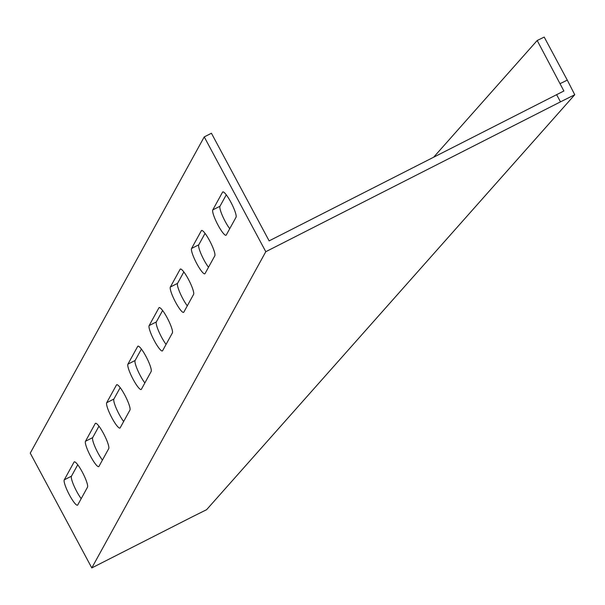 <?xml version="1.0" encoding="UTF-8"?>
<svg xmlns="http://www.w3.org/2000/svg" width="605" height="605" viewBox="0 0 605 605"><rect width="100%" height="100%" fill="white"/><g stroke="black" fill="none" stroke-linecap="round" stroke-linejoin="round"><path stroke-width="0.91" d="M192.345 516.791L206.615 509.682L574.75 94.743L560.48 101.852L556.63 94.675L269.134 240.873L211.432 133.251L204.24 136.904L265.792 251.703L91.801 567.921L192.345 516.791M433.641 157.217L537.187 40.505L563.883 90.992L556.63 94.675M560.48 101.852L265.792 251.703M226.278 194.81L219.986 206.245A14.346 2.564 -117 0 0 222.443 215.758A14.346 2.564 -117 0 0 229.726 228.705M183.837 271.94L177.545 283.367A14.346 2.564 -117 0 0 180.01 292.888A14.346 2.564 -117 0 0 187.293 305.835M141.404 349.062L135.112 360.497A14.346 2.564 -117 0 0 137.577 370.01A14.346 2.564 -117 0 0 144.852 382.957M98.963 426.192L92.678 437.627A14.346 2.564 -117 0 0 95.136 447.14A14.346 2.564 -117 0 0 102.419 460.087M77.75 464.753L71.458 476.188A14.346 2.564 -117 0 0 73.916 485.702A14.346 2.564 -117 0 0 81.199 498.649M120.183 387.623L113.891 399.058A14.346 2.564 -117 0 0 116.357 408.572A14.346 2.564 -117 0 0 123.639 421.519M162.624 310.501L156.332 321.936A14.346 2.564 -117 0 0 158.79 331.449A14.346 2.564 -117 0 0 166.072 344.396M205.057 233.371L198.765 244.806A14.346 2.564 -117 0 0 201.231 254.319A14.346 2.564 -117 0 0 208.513 267.266M91.801 567.921L30.25 453.13L204.24 136.904M226.262 235.012A14.346 2.564 63 0 1 226.028 235.247A14.346 2.564 63 0 1 217.634 224.387A14.346 2.564 63 0 1 212.794 209.897L222.557 192.163A14.346 2.564 63 0 1 222.784 191.929A14.346 2.564 63 0 1 231.178 202.781A14.346 2.564 63 0 1 236.018 217.271L226.262 235.012M183.822 312.135A14.346 2.564 63 0 1 183.595 312.369A14.346 2.564 63 0 1 175.2 301.517A14.346 2.564 63 0 1 170.36 287.027L180.116 269.285A14.346 2.564 63 0 1 180.35 269.051A14.346 2.564 63 0 1 188.737 279.911A14.346 2.564 63 0 1 193.585 294.401L183.822 312.135M141.388 389.265A14.346 2.564 63 0 1 141.154 389.499A14.346 2.564 63 0 1 132.767 378.647A14.346 2.564 63 0 1 127.92 364.149L137.683 346.415A14.346 2.564 63 0 1 137.91 346.181A14.346 2.564 63 0 1 146.304 357.033A14.346 2.564 63 0 1 151.144 371.523L141.388 389.265M98.948 466.394A14.346 2.564 63 0 1 98.721 466.621A14.346 2.564 63 0 1 90.326 455.769A14.346 2.564 63 0 1 85.487 441.279L95.242 423.538A14.346 2.564 63 0 1 95.477 423.303A14.346 2.564 63 0 1 103.863 434.163A14.346 2.564 63 0 1 108.711 448.653L98.948 466.394M77.727 504.956A14.346 2.564 63 0 1 77.501 505.19A14.346 2.564 63 0 1 69.106 494.33A14.346 2.564 63 0 1 64.266 479.841L74.029 462.107A14.346 2.564 63 0 1 74.256 461.872A14.346 2.564 63 0 1 82.651 472.724A14.346 2.564 63 0 1 87.491 487.214L77.727 504.956M120.168 427.826A14.346 2.564 63 0 1 119.941 428.06A14.346 2.564 63 0 1 111.547 417.208A14.346 2.564 63 0 1 106.699 402.718L116.462 384.977A14.346 2.564 63 0 1 116.689 384.742A14.346 2.564 63 0 1 125.084 395.594A14.346 2.564 63 0 1 129.931 410.092L120.168 427.826M162.601 350.703A14.346 2.564 63 0 1 162.374 350.938A14.346 2.564 63 0 1 153.98 340.078A14.346 2.564 63 0 1 149.14 325.588L158.903 307.854A14.346 2.564 63 0 1 159.13 307.62A14.346 2.564 63 0 1 167.524 318.472A14.346 2.564 63 0 1 172.364 332.962L162.601 350.703M205.042 273.573A14.346 2.564 63 0 1 204.815 273.808A14.346 2.564 63 0 1 196.421 262.956A14.346 2.564 63 0 1 191.573 248.466L201.336 230.724A14.346 2.564 63 0 1 201.563 230.49A14.346 2.564 63 0 1 209.958 241.342A14.346 2.564 63 0 1 214.798 255.832L205.042 273.573M560.275 83.55L567.293 80.125L574.75 94.743M567.293 80.125L544.205 37.079L537.187 40.505M191.573 248.466L198.765 244.806M201.336 230.724L201.888 230.445M149.14 325.588L156.332 321.936M158.903 307.854L159.455 307.567M106.699 402.718L113.891 399.058M116.462 384.977L117.015 384.697M64.266 479.841L71.458 476.188M74.029 462.107L74.581 461.827M85.487 441.279L92.678 437.627M95.242 423.538L95.794 423.258M127.92 364.149L135.112 360.497M137.683 346.415L138.235 346.136M170.36 287.027L177.545 283.367M180.116 269.285L180.668 269.006M212.794 209.897L219.986 206.245M222.557 192.163L223.109 191.883"/></g></svg>
